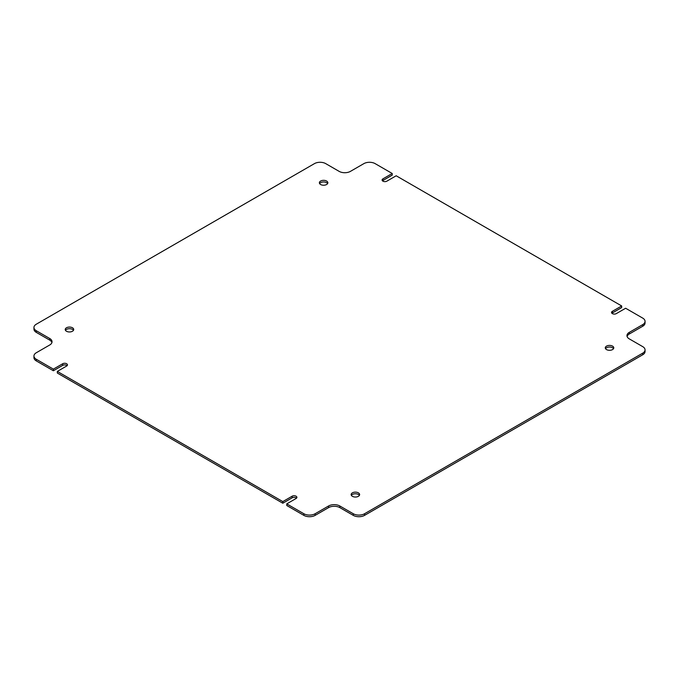 <?xml version="1.0" encoding="UTF-8"?>
<svg xmlns="http://www.w3.org/2000/svg" width="679" height="679" viewBox="0 0 679 679"><rect width="100%" height="100%" fill="white"/><g stroke="black" fill="none" stroke-linecap="round" stroke-linejoin="round"><path stroke-width="1.02" d="M326.616 181.055A4.244 2.453 0 0 0 321.99 180.521A4.244 2.453 0 0 0 319.376 182.787A4.244 2.453 0 0 0 320.615 184.518A4.244 2.453 0 0 0 325.241 185.044A4.244 2.453 0 0 0 327.855 182.787A4.244 2.453 0 0 0 326.616 181.055M327.618 183.602A4.244 2.453 0 0 0 326.616 182.685A4.244 2.453 0 0 0 319.614 183.602M72.466 327.779A4.244 2.453 0 0 0 67.849 327.253A4.244 2.453 0 0 0 65.226 329.51A4.244 2.453 0 0 0 66.466 331.25A4.244 2.453 0 0 0 71.091 331.776A4.244 2.453 0 0 0 73.714 329.51A4.244 2.453 0 0 0 72.466 327.779M73.468 330.334A4.244 2.453 0 0 0 72.466 329.408A4.244 2.453 0 0 0 65.464 330.334M358.385 492.852A4.244 2.453 0 0 0 353.759 492.326A4.244 2.453 0 0 0 351.145 494.584A4.244 2.453 0 0 0 352.384 496.315A4.244 2.453 0 0 0 357.01 496.85A4.244 2.453 0 0 0 359.624 494.584A4.244 2.453 0 0 0 358.385 492.852M359.386 495.398A4.244 2.453 0 0 0 358.385 494.482A4.244 2.453 0 0 0 351.382 495.398M612.534 346.12A4.244 2.453 0 0 0 607.909 345.594A4.244 2.453 0 0 0 605.286 347.852A4.244 2.453 0 0 0 606.534 349.592A4.244 2.453 0 0 0 611.151 350.118A4.244 2.453 0 0 0 613.774 347.852A4.244 2.453 0 0 0 612.534 346.12M613.536 348.666A4.244 2.453 0 0 0 612.534 347.75A4.244 2.453 0 0 0 605.532 348.666M611.915 313.291A2.792 1.613 0 0 1 612.356 312.968L621.675 307.587L621.675 305.957L612.356 311.338A2.792 1.613 0 0 0 611.533 312.476A2.792 1.613 0 0 0 612.356 313.622A2.792 1.613 0 0 0 616.311 313.622L625.631 308.241L642.707 318.103A7.987 4.609 0 0 1 645.05 321.362L645.05 322.992A7.987 4.609 180 0 1 642.707 326.251L629.297 334A7.987 4.609 0 0 0 627.082 336.445M382.481 180.826A2.792 1.613 0 0 1 382.914 180.504L392.233 175.123L392.233 173.493L382.914 178.874A2.792 1.613 0 0 0 382.099 180.011A2.792 1.613 0 0 0 382.914 181.157A2.792 1.613 0 0 0 386.869 181.157L396.188 175.776L621.675 305.957M392.233 173.493L375.147 163.631A7.987 4.609 0 0 0 363.859 163.631L350.44 171.371A7.987 4.609 180 0 1 339.144 171.371L325.733 163.631A7.987 4.609 0 0 0 314.436 163.631L36.293 324.214A7.987 4.609 0 0 0 33.95 327.473A7.987 4.609 0 0 0 36.293 330.741L36.293 332.37A7.987 4.609 180 0 1 33.95 329.103L33.95 327.473M57.325 373.043L57.325 371.413L282.812 501.594L282.812 503.224L57.325 373.043M303.853 513.74L286.767 503.877L286.767 505.507L303.853 515.369L303.853 513.74A7.987 4.609 0 0 0 315.141 513.74L315.141 515.369A7.987 4.609 180 0 1 303.853 515.369M364.564 513.74L364.564 515.369A7.987 4.609 180 0 1 353.267 515.369L353.267 513.74A7.987 4.609 0 0 0 364.564 513.74L642.707 353.156A7.987 4.609 0 0 0 645.05 349.897A7.987 4.609 0 0 0 642.707 346.63L629.297 338.889A7.987 4.609 180 0 1 626.955 335.63A7.987 4.609 180 0 1 629.297 332.37L629.297 334M364.564 515.369L642.707 354.786L642.707 353.156M36.293 359.267L53.369 369.13L53.369 370.759L36.293 360.897A7.987 4.609 180 0 1 33.95 357.638L33.95 356.008A7.987 4.609 0 0 0 36.293 359.267L36.293 360.897M353.267 515.369L339.856 507.629A7.987 4.609 0 0 0 328.56 507.629L315.141 515.369M296.519 498.174A2.792 1.613 0 0 0 292.131 497.843L282.812 503.224M67.085 365.709A2.792 1.613 0 0 0 62.689 365.378L53.369 370.759M51.918 342.555A7.987 4.609 0 0 0 49.703 340.111L36.293 332.37M645.05 349.897L645.05 351.527A7.987 4.609 180 0 1 642.707 354.786M353.267 513.74L339.856 505.999L339.856 507.629M642.707 326.251L642.707 324.621L629.297 332.37M642.707 324.621A7.987 4.609 0 0 0 645.05 321.362M49.703 340.111L49.703 338.482L36.293 330.741M49.703 338.482A7.987 4.609 180 0 1 52.045 341.741A7.987 4.609 180 0 1 49.703 345L36.293 352.749A7.987 4.609 0 0 0 33.95 356.008M57.325 371.413L66.644 366.032A2.792 1.613 0 0 0 67.467 364.895A2.792 1.613 0 0 0 65.736 363.401A2.792 1.613 0 0 0 62.689 363.749L53.369 369.13M286.767 503.877L296.086 498.496A2.792 1.613 0 0 0 296.901 497.359A2.792 1.613 0 0 0 295.178 495.865A2.792 1.613 0 0 0 292.131 496.213L282.812 501.594M328.56 507.629L328.56 505.999L315.141 513.74M328.56 505.999A7.987 4.609 180 0 1 339.856 505.999M382.914 180.504L382.914 178.874M292.131 497.843L292.131 496.213M62.689 365.378L62.689 363.749M612.356 312.968L612.356 311.338"/></g></svg>
